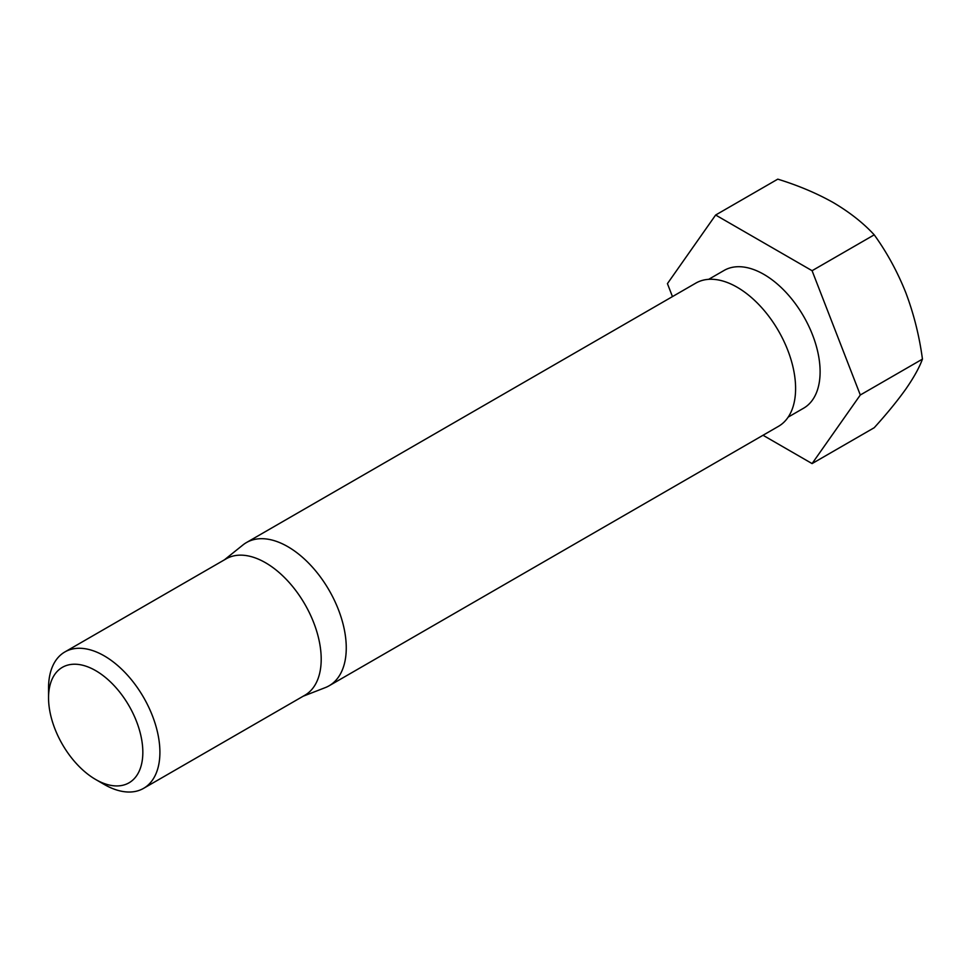 <?xml version="1.0" encoding="UTF-8"?>
<svg xmlns="http://www.w3.org/2000/svg" width="971" height="971" viewBox="0 0 971 971"><rect width="100%" height="100%" fill="white"/><g stroke="black" fill="none" stroke-linecap="round" stroke-linejoin="round"><path stroke-width="1.46" d="M763.024 435.263L812.084 463.592L860.306 394.991L812.084 270.703L715.639 215.028L667.429 283.629L672.454 296.604M715.639 215.028L777.783 179.15C798.393 185.522 816.951 193.363 833.47 202.684C849.795 212.358 863.389 223.075 874.228 234.836C886.875 252.363 897.398 271.637 905.797 292.659C913.82 313.973 919.367 336.124 922.45 359.112C919.355 367.56 913.808 377.549 905.797 389.104C897.374 400.914 886.851 413.792 874.228 427.713L812.084 463.592M104.237 784.447A78.748 45.467 -120 0 1 104.225 784.447L95.692 779.507A66.671 38.488 -120 0 0 142.834 752.294A66.671 38.488 -120 0 0 95.692 670.645A66.671 38.488 -120 0 0 48.55 697.858A66.671 38.488 -120 0 0 95.692 779.507L104.237 784.447A78.748 45.467 -120 0 0 143.599 788.343A78.748 45.467 -120 0 0 143.599 697.421A78.748 45.467 -120 0 0 64.863 651.954A78.748 45.467 -120 0 0 48.55 688.002L48.55 697.858M143.599 788.343L304.894 695.224A78.748 45.467 -120 0 0 304.894 604.302A78.748 45.467 -120 0 0 226.146 558.835L64.863 651.954M303.146 696.231L325.321 687.602A82.681 47.737 -120 0 0 329.133 685.769A82.681 47.737 -120 0 0 329.133 590.295A82.681 47.737 -120 0 0 246.452 542.558A82.681 47.737 -120 0 0 242.956 544.949L224.398 559.842M329.133 685.769L778.475 426.342A82.681 47.737 -120 0 0 778.475 330.868A82.681 47.737 -120 0 0 695.794 283.131L246.452 542.558M788.209 417.093L803.636 408.184A79.537 45.916 -120 0 0 803.636 316.352A79.537 45.916 -120 0 0 724.099 270.436L708.672 279.332M812.084 270.703L874.228 234.836M860.306 394.991L922.45 359.112"/></g></svg>
